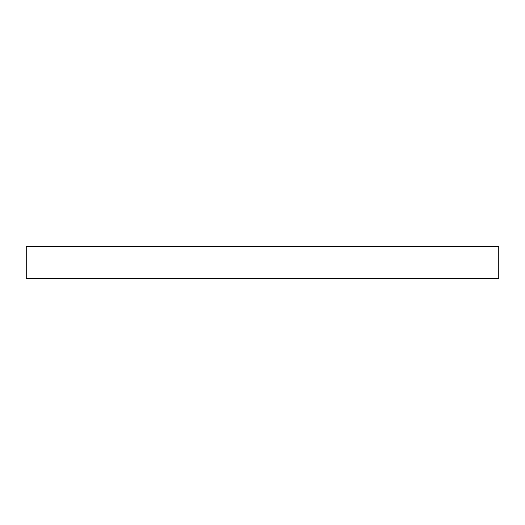 <?xml version="1.0" encoding="UTF-8"?>
<svg xmlns="http://www.w3.org/2000/svg" width="525" height="525" viewBox="0 0 525 525"><rect width="100%" height="100%" fill="white"/><g stroke="black" fill="none" stroke-linecap="round" stroke-linejoin="round"><path stroke-width="0.79" d="M498.75 246.665L26.25 246.665L26.25 278.335L498.75 278.335L498.75 246.665"/></g></svg>
